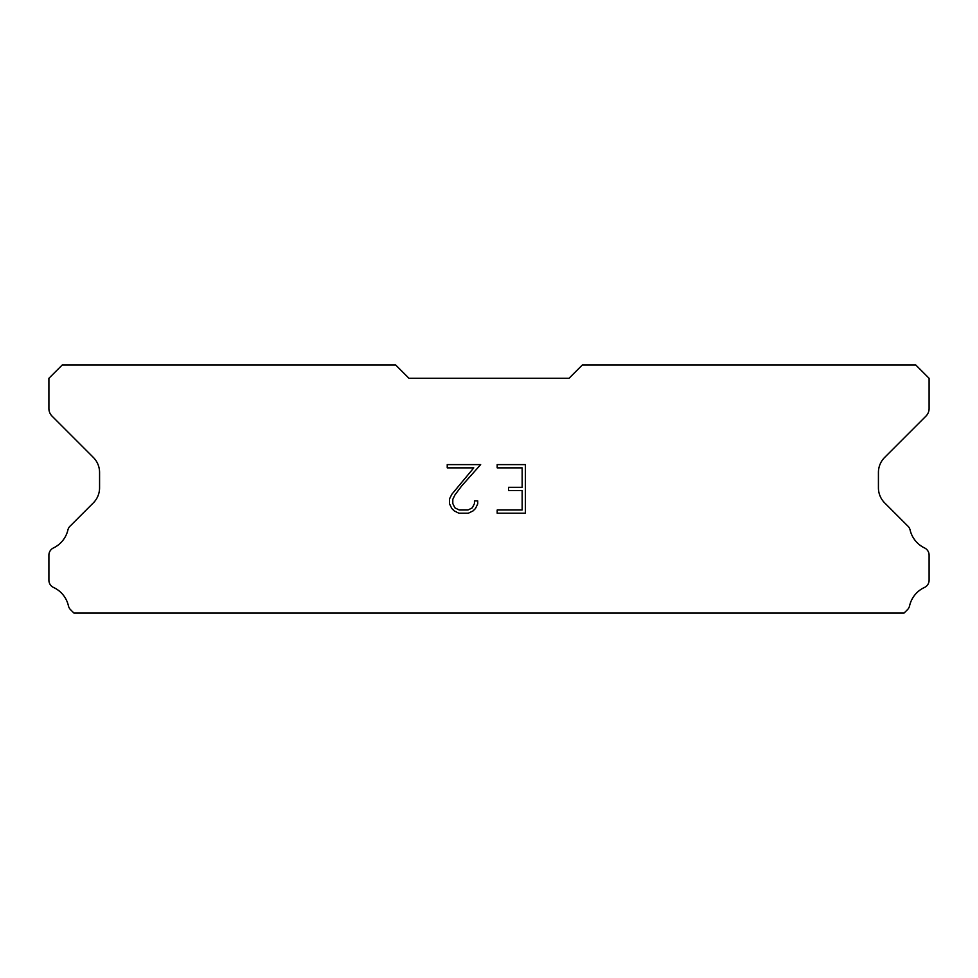 <?xml version="1.0" encoding="UTF-8"?>
<svg xmlns="http://www.w3.org/2000/svg" width="978" height="978" viewBox="0 0 978 978"><rect width="100%" height="100%" fill="white"/><g stroke="black" fill="none" stroke-linecap="round" stroke-linejoin="round"><path stroke-width="1.47" d="M522.166 509.99L522.166 490.54L508.56 490.54L508.56 487.301L522.166 487.301L522.166 467.863L497.191 467.863L497.191 464.611L525.406 464.611L525.406 513.23L497.191 513.23L497.191 509.99L522.166 509.99M477.741 500.907L477.741 503.817L475.43 508.572L473.022 510.932L468.279 513.23L458.939 513.23L454.22 510.895L451.824 508.523L449.477 503.768L449.477 498.963L451.824 494.306L473.78 467.863L447.227 467.863L447.227 464.611L480.65 464.611L461.726 485.883L454.978 494.868L452.802 499.306L452.802 503.572L454.917 507.851L459.22 509.99L468.022 509.99L472.301 507.839L474.452 503.572L474.452 500.907L477.741 500.907M569.013 378.303L582.35 364.977L915.763 364.977L929.1 378.303L929.1 408.559A10.672 10.672 0 0 1 925.97 416.102L884.674 457.411A21.333 21.333 0 0 0 878.427 472.496L878.427 487.814A21.333 21.333 0 0 0 884.674 502.9L907.437 525.675A8.007 8.007 0 0 1 910.139 530.162A26.675 26.675 0 0 0 924.552 547.949A8.007 8.007 0 0 1 929.1 555.162L929.1 580.211A8.007 8.007 0 0 1 924.442 587.472A26.675 26.675 0 0 0 909.589 605.81A8.007 8.007 0 0 1 907.437 609.697L904.112 613.023L73.888 613.023L70.563 609.697A8.007 8.007 0 0 1 68.411 605.81A26.675 26.675 0 0 0 53.558 587.472A8.007 8.007 0 0 1 48.9 580.211L48.9 555.162A8.007 8.007 0 0 1 53.448 547.949A26.675 26.675 0 0 0 67.861 530.162A8.007 8.007 0 0 1 70.563 525.675L93.326 502.9A21.333 21.333 0 0 0 99.573 487.814L99.573 472.496A21.333 21.333 0 0 0 93.326 457.411L52.03 416.102A10.672 10.672 0 0 1 48.9 408.559L48.9 378.303L62.237 364.977L395.65 364.977L408.987 378.303L569.013 378.303"/></g></svg>
